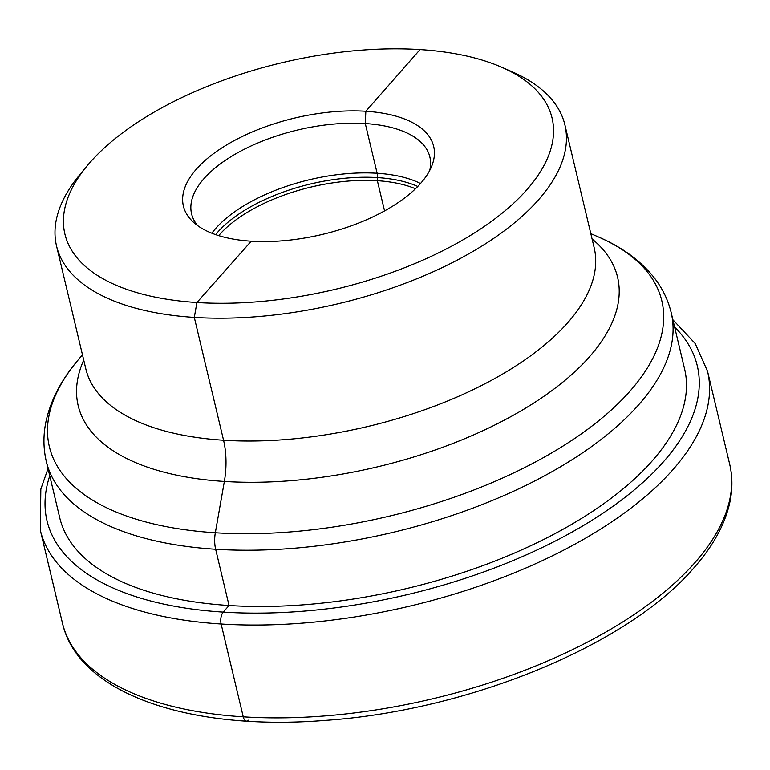 <?xml version="1.0" encoding="UTF-8"?>
<svg xmlns="http://www.w3.org/2000/svg" width="770" height="770" viewBox="0 0 770 770"><rect width="100%" height="100%" fill="white"/><g stroke="black" fill="none" stroke-linecap="round" stroke-linejoin="round"><path stroke-width="1.16" d="M501.645 67.211A250.404 116.405 -13.4 0 1 423.24 259.962A250.404 116.405 166.6 0 1 139.12 293.255A250.404 116.405 166.6 0 1 87.01 165.993A250.404 116.405 166.6 0 1 193.732 92.13A250.404 116.405 -13.4 0 1 501.645 67.211L512.271 71.851A261.3 121.458 -13.4 0 1 564.901 124.875L594.171 247.719A261.3 121.458 -13.4 0 1 459.728 395.838A261.3 121.458 166.6 0 1 85.807 368.82L56.537 245.977A261.3 121.458 166.6 0 1 79.608 174.934L87.01 165.993M564.901 124.875A261.3 121.458 -13.4 0 1 430.459 272.994A261.3 121.458 166.6 0 1 56.537 245.977M367.483 219.344A128.648 59.8 -13.4 0 0 431.989 165.454A128.648 59.8 -13.4 0 0 383.778 113.363A128.648 59.8 -13.4 0 0 249.576 133.123A128.648 59.8 166.6 0 0 193.472 222.27A128.648 59.8 166.6 0 0 367.483 219.344M197.707 225.677A122.478 56.932 166.6 0 1 191.576 213.81A122.478 56.932 166.6 0 1 254.591 144.375A122.478 56.932 -13.4 0 1 429.872 157.042A122.478 56.932 -13.4 0 1 429.747 170.401M415.473 188.746A119.764 55.671 -13.4 0 0 269.125 201.057A119.764 55.671 166.6 0 0 218.719 235.62M519.336 550.925A321.177 149.293 166.6 0 1 59.723 517.729L46.316 461.461A321.177 149.293 166.6 0 0 505.938 494.667A321.177 149.293 -13.4 0 0 671.18 312.601L684.588 368.869A321.177 149.293 166.6 0 1 519.336 550.925M251.213 241.202L196.918 302.523L194.3 317.404L223.56 440.248A54.439 26.536 -86.4 0 1 224.359 481.452L215.331 532.773A21.772 10.616 93.6 0 0 215.648 549.251L229.056 605.518L223.233 612.112A8.711 4.245 93.6 0 0 221.134 624.018L243.253 716.851A8.711 4.245 93.6 0 0 248.922 719.95A8.711 4.245 93.6 0 1 243.253 716.851L221.134 624.018A8.711 4.245 93.6 0 1 223.233 612.112L229.056 605.518L215.648 549.251A21.772 10.616 93.6 0 1 215.331 532.773L224.359 481.452A54.439 26.536 -86.4 0 0 223.56 440.248L194.3 317.404L196.918 302.523L251.213 241.202M420.054 49.569L365.846 111.255L365.298 123.566L377.136 173.26A8.711 4.245 -86.4 0 1 377.512 177.601L377.367 180.709L384.567 210.903M420.507 183.51A122.478 56.932 -13.4 0 0 266.43 194.078A122.478 56.932 166.6 0 0 211.865 233.214M215.648 234.619A121.314 56.393 166.6 0 1 267.864 198.217A121.314 56.393 -13.4 0 1 417.764 186.465M694.915 562.649A342.948 159.419 166.6 0 1 335.576 715.003A342.948 159.419 166.6 0 1 62.447 623.113C78.434 693.905 189.593 731.365 325.46 720.393C468.747 710.556 627.704 645.289 693.857 567.923C712.625 546.69 724.532 525.246 729.565 503.609C732.636 490.038 732.674 476.89 729.671 464.156A342.948 159.419 -13.4 0 1 694.915 562.649M48.019 468.603L40.829 489.123L40.329 530.28A342.948 159.419 166.6 0 0 313.457 622.17A342.948 159.419 166.6 0 0 672.797 469.816A342.948 159.419 -13.4 0 0 707.553 371.323L729.671 464.156M674.616 327.019A334.238 155.367 -13.4 0 1 663.422 461.827A334.238 155.367 166.6 0 1 268.807 612.978A334.238 155.367 166.6 0 1 49.752 475.879M82.448 354.729L77.164 361.13A314.795 146.329 166.6 0 0 142.671 521.117A314.795 146.329 166.6 0 0 499.855 479.267A314.795 146.329 -13.4 0 0 598.415 236.948C621.467 246.881 639.745 260.077 653.239 276.536C662.007 287.422 667.985 299.443 671.18 312.601M592.082 238.97A277.239 128.869 -13.4 0 1 474.936 434.328A277.239 128.869 166.6 0 1 182.163 476.264A277.239 128.869 166.6 0 1 83.718 360.081M40.329 530.28L62.447 623.113M707.553 371.323L695.223 343.564L672.884 319.743M77.164 361.13C61.292 380.12 50.993 399.851 46.258 420.314C43.159 434.27 43.178 447.986 46.316 461.461M590.811 233.628L598.415 236.948"/></g></svg>
